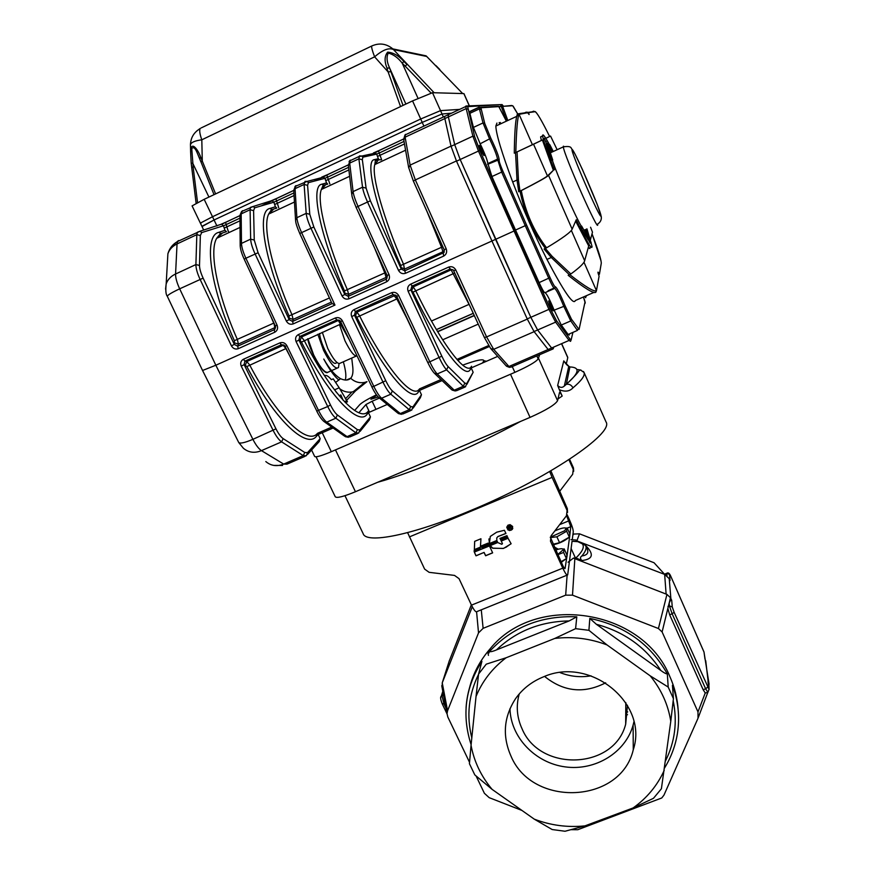 <?xml version="1.0" encoding="UTF-8"?>
<svg xmlns="http://www.w3.org/2000/svg" width="875" height="875" viewBox="0 0 875 875"><rect width="100%" height="100%" fill="white"/><g stroke="black" fill="none" stroke-linecap="round" stroke-linejoin="round"><path stroke-width="1.31" d="M627.462 705.348L625.68 724.205C614.283 769.552 540.094 772.472 522.069 728.82C516.852 717.423 515.911 705.797 519.247 693.93M633.916 721.809L633.117 725.069C625.516 752.675 595.175 771.105 565.163 766.883C535.117 762.923 510.562 737.155 509.983 708.63M543.703 676.758C590.625 655.944 648.736 703.653 633.27 749.766C620.758 803.764 532.448 807.789 510.989 756.109C502.195 736.105 503.705 716.986 515.506 698.753C522.517 688.822 531.923 681.494 543.703 676.758M585.473 545.322C594.289 554.159 593.097 559.234 581.875 560.547C580.081 558.688 580.059 557.167 581.831 555.986C585.452 551.709 586.764 548.363 585.78 545.923L584.073 544.436M581.831 555.986C587.038 555.231 588.842 552.967 587.256 549.172L587.07 548.778M666.597 575.444L665.263 573.869L665.47 574.755M671.705 600.305C671.092 599.43 670.25 600.37 669.167 603.127L670.458 597.691L671.705 600.305L672.273 606.998L669.386 605.872L669.167 603.127M670.863 598.402L669.222 578.681L670.031 580.519L669.528 574.492L671.027 576.866L703.981 651.952L709.089 684.206M449.148 661.259L471.341 604.844M581.875 560.547L575.958 557.922C582.619 551.458 584.741 546.755 582.323 543.823L577.839 541.658L572.042 541.286L567.689 574.897C567 575.827 565.37 573.573 562.789 568.138L550.473 541.198L551.064 535.828L566.442 515.791L567.317 508.605L567.536 512.455M577.839 541.658L575.608 539.973L571.025 539.7M577.041 540.4L579.502 533.827L654.062 562.756L664.694 574.416L576.975 540.947M575.608 539.973L576.997 540.378M664.694 574.416L669.222 578.681M709.1 689.533L705.72 660.68M571.277 829.675L577.773 829.719L661.752 797.978L663.983 795.08L698.02 718.244L697.987 711.9L662.113 631.958L669.091 603.345M667.855 608.377L669.659 614.786L703.161 689.752L705.239 692.978L707.656 692.486M708.433 684.644L708.827 683.528M708.848 683.572L709.056 689.183M472.281 606.758L442.258 682.817L442.203 688.155M575.958 557.922L573.409 558.119L568.061 562.242M662.113 631.958L658.427 628.523L666.947 594.398L573.409 558.119M666.947 594.398L670.458 597.691M476.109 776.027L484.389 793.297L489.18 797.661L521.916 810.425M658.427 628.523L572.502 595.153L565.677 595.164L483.12 628.337L478.527 632.877L447.562 710.773L447.027 713.694L447.814 717.008L469.547 762.333M678.147 709.767C677.403 698.327 674.647 687.269 669.856 676.572C642.502 608.53 535.325 592.528 490.087 648.856C479.927 660.537 473.025 673.706 469.372 688.384M668.194 687.061L650.212 675.85C661.281 689.467 668.128 704.616 670.775 721.284L673.433 698.666L668.194 687.061L667.33 673.936C665.897 673.838 663.731 672.678 660.811 670.458L596.367 624.291L589.816 618.417L588.919 630.317L575.597 628.666L576.8 616.809L569.144 620.933L496.486 649.895C493.183 651.328 490.82 651.919 489.398 651.645L490.087 648.856M492.111 789.381L474.808 774.9L469.427 763.689L471.045 745.314C474.108 761.622 481.13 776.311 492.111 789.381L534.275 819.153L552.158 829.533L565.042 831.25L584.938 825.88L633.117 807.942L653.461 798.317L661.402 788.758L670.775 721.284M478.592 674.045L476.033 696.467C482.355 681.089 492.373 668.194 506.1 657.77L486.238 664.169L478.592 674.045L481.906 661.336C472.434 675.555 467.152 691.053 466.058 707.831M673.433 698.666L672.438 685.289C678.256 701.017 679.941 716.975 677.469 733.141C675.489 745.609 671.169 757.225 664.53 767.998M650.212 675.85L606.998 644.919L588.919 630.317M664.212 770.372C657.344 785.531 646.975 798.055 633.117 807.942M584.938 825.88C567.536 827.641 550.648 825.398 534.275 819.153M476.033 696.467L471.045 745.314M575.597 628.666L554.805 638.433L506.1 657.77M554.805 638.433C572.666 636.333 590.056 638.498 606.998 644.919M579.502 533.827L572.972 534.089M487.692 651.689L488.447 655.364M625.723 715.641L627.517 714.667M560.131 672.623C570.15 676.539 580.464 677.611 591.052 675.839M544.589 676.419C563.642 691.819 584.008 693.952 605.664 682.806M509.688 526.378L510.114 527.166L508.998 527.778L509.173 526.531M508.594 526.881L509.141 526.652M509.972 526.455L510.158 527.023M509.184 528.183L511.82 528.587L510.147 527.712L510.617 526.52L509.764 526.017L507.916 526.684L509.283 529.638L509.228 528.062L511.722 528.522M510.683 527.045L510.147 527.712M507.992 526.652L509.316 529.517M511.317 525.623L512.378 527.909L511.394 529.605L509.567 530.075L507.467 528.577L507.741 526.094L510.081 525.022L512.192 526.52L512.323 528.248M510.081 525.022L511.35 525.503M507.741 526.094L508.791 525.197M507.347 526.827L507.773 525.973M508.758 525.317L510.048 525.142M509.512 530.578L512.312 529.419L512.63 526.455L510.092 524.65L507.97 525.175L506.734 527.242L508.003 529.987L511.109 530.228L512.816 528.391M506.734 527.242L508.003 529.987M508.036 529.856L509.545 530.447M490.427 546.219L492.68 548.264L503.573 548.395L511.131 543.758L508.047 538.267L501.266 541.056L502.458 543.648L501.791 544.305L497.7 542.533L490.273 545.584L492.713 548.144L503.158 548.461L506.516 546.984M506.548 546.853L511.098 543.692M501.266 541.078L502.458 543.648M490.022 545.005L497.427 541.953L497.186 541.198L489.595 544.327L490.022 545.005L497.47 541.811M500.916 540.411L507.817 537.556L507.434 536.922L500.697 539.7L500.916 540.411L507.828 537.534M500.686 539.711L500.948 540.28M500.248 539.087L507.194 536.211L506.942 535.631L499.931 538.42L500.412 539.011M500.38 539.142L507.194 536.211M500.019 538.388L500.281 538.956M497.831 536.659L505.947 533.487L504.416 530.272L496.672 532.197L490.295 536.43L489.398 543.659L496.847 540.586L496.759 537.917L497.875 536.539L505.903 533.389M488.928 538.934L489.442 543.539L496.858 540.477M496.683 538.136L497.875 536.539M474.327 552.07L475.945 555.767L484.083 552.409L485.691 555.636L492.625 552.781L489.453 545.945L474.327 552.07L475.989 555.636M476.077 555.822L484.083 552.409M484.039 552.541L485.559 555.581M492.581 552.913L485.647 555.767M481.983 548.111L489.136 545.158L488.742 544.523L481.753 547.4L481.983 548.111L489.136 545.147M481.753 547.4L482.027 547.98M474.141 551.447L480.112 548.986L480.342 548.089L474.195 550.506L474.141 551.447L480.145 548.866M474.173 550.528L474.184 551.316M481.097 545.989L481.327 546.711L488.491 543.747L488.086 543.112L481.097 545.989L481.37 546.58M488.447 543.889L481.458 546.766M474.688 541.341L474.37 549.62L480.43 547.127L480.944 538.759L474.655 541.362L474.37 549.62M474.327 549.752L480.43 547.127M550.867 470.838L567.317 508.605M550.331 537.163L562.614 565.152C563.905 567.864 564.725 568.991 565.064 568.531L566.869 556.894M567.23 528.128L570.784 526.663L566.573 515.605M565.677 595.164L567.12 575.138L477.017 611.548C475.978 612.609 474.13 610.477 471.483 605.139L459.025 578.637L454.508 575.411L429.122 572.327L424.616 569.1L407.597 532.623M572.283 539.47L573.267 531.781C573.245 529.55 572.009 525.656 569.57 520.078L567.109 514.653M554.345 547.05L558.294 549.216M570.784 526.663L569.778 535.598M569.789 535.642L566.891 556.938M568.903 459.703L573.245 469.328L572.688 474.239L559.552 491.477M573.245 469.328L573.453 467.895L569.57 459.266M573.453 467.895L573.672 471.297M409.369 536.922L552.081 477.378L549.708 471.516M552.081 477.378L567.055 510.377M557.834 554.684L563.609 552.453L564.134 548.844L566.923 554.958L566.42 558.611L561.05 561.717M561.312 562.297L566.07 558.819M563.609 552.453L566.42 558.611M557.758 554.509L563.227 549.752L562.975 549.062C561.903 548.395 559.475 548.712 555.702 550.014M550.331 537.206L564.845 530.644L566.081 528.139L567.142 527.953L569.811 533.805L569.352 537.119L559.573 542.708L553.066 544.25M553.262 544.698C559.453 543.462 564.725 540.991 569.078 537.283M550.342 537.578L556.883 536.802L559.573 542.708M556.883 536.802L566.672 531.223L569.352 537.119M566.737 528.183L566.672 531.223M566.081 528.139C564.233 527.395 560.47 528.336 554.805 530.972M335.661 391.366L336.842 392.875M228.867 232.619L228.484 231.273M324.548 375.769C326.036 374.73 328.322 376.031 331.417 379.673L333.244 378.875L339.183 387.789L347.452 401.789L345.439 402.664M351.739 358.072L352.789 367.205C353.281 372.367 352.636 375.998 350.853 378.098L346.478 380.034M338.778 380.023C334.283 376.294 329.273 369.305 323.761 359.045C329.339 368.791 334.939 375.342 340.55 378.689C344.881 380.625 348.25 380.494 350.678 378.273L350.853 378.098M343.339 361.791C345.833 370.595 346.467 376.677 345.231 380.056M346.369 400.652L355.381 391.016L366.997 381.664L364.864 382.364C359.527 383.381 354.802 382.025 350.678 378.273M355.381 391.016L351.87 392.022C347.43 392.623 343.372 391.519 339.686 388.697M446.064 115.752L444.566 116.452L444.839 118.573L451.052 146.311L456.531 161.186L491.947 240.997L215.841 365.236L202.552 370.486L238.689 442.411C239.914 443.833 244.661 442.816 252.908 439.338C255.839 445.058 258.694 448.82 261.45 450.636C254.691 453.414 248.675 452.627 243.392 448.273L238.733 442.509M165.561 289.144L166.184 283.784C167.858 279.377 170.986 276.117 175.569 274.006C175.503 277.812 176.859 282.756 179.67 288.827C171.467 292.698 167.366 295.203 167.333 296.341L202.552 370.486M265.814 461.562C270.933 465.905 276.894 466.747 283.697 464.089L286.967 464.155L305.123 456.302M178.73 240.537L177.636 241.467L177.045 243.928C172.419 246.181 169.367 249.463 167.902 253.761L167.497 260.794M371.864 386.816L340.506 321.409L339.555 320.327L336.766 319.911L299.753 336.514L298.9 340.069L330.477 404.961C332.948 409.927 335.256 413.252 337.389 414.947L357.394 429.669L359.866 429.931L370.442 416.894L369.338 419.934L360.052 431.43M340.462 321.486L342.388 320.819C340.659 317.975 338.319 317.023 335.366 317.964L336.766 319.911L339.423 320.239M348.873 339.019L338.352 320.447L301.47 336.995L299.753 336.514L298.309 334.611C295.695 336.175 294.952 338.494 296.089 341.578L298.9 340.069L300.114 340.397L301.47 336.995L304.15 340.397C330.783 392.831 359.986 423.237 368.178 411.239L367.062 414.302C358.663 426.672 328.738 395.73 301.459 342.103L300.114 340.397M408.734 321.978L396.791 298.889L391.617 292.698C394.614 291.747 396.966 292.709 398.694 295.575L396.648 296.275L395.927 295.28L392.941 294.689L355.403 311.544L354.473 315.153L385.766 380.723C388.205 385.755 390.414 389.156 392.383 390.939L410.736 406.536L412.912 406.93L421.466 394.723L420.328 397.797L413.142 408.1M395.762 295.137L356.934 312.113L355.403 311.544L354.025 309.586C351.367 311.172 350.602 313.523 351.717 316.641L354.473 315.153L355.556 315.547L356.934 312.113L359.472 315.613C385.733 368.67 413 400.214 419.508 388.894L440.989 379.542M442.094 380.592L419.475 390.425L419.223 389.255M395.927 295.28L427.722 362.403L429.8 361.823C432.622 367.741 435.105 371.788 437.238 373.942L454.245 390.195L456.455 390.753L464.669 387.198M453.108 269.883L453.655 270.714L453.108 269.883L449.936 269.117L411.852 286.213L410.845 289.866L441.831 356.158C444.248 361.233 446.348 364.711 448.142 366.592L464.811 383.097L466.681 383.622L473.156 372.258L466.889 384.333M453.688 270.736L484.411 337.542L453.644 270.714L455.798 269.97C454.092 267.072 451.719 266.098 448.678 267.072L451.139 269.85L413.186 286.88L415.581 290.478C441.459 344.17 466.747 376.873 471.516 366.242L470.334 369.37C465.423 380.352 439.512 347.069 413 292.13L410.845 289.866L408.155 291.342C407.05 288.181 407.848 285.808 410.55 284.2L413.186 286.88L411.797 290.336M283.981 345.045L285.075 346.325L283.981 345.045L281.389 344.761L244.902 361.134L244.103 364.634L275.964 428.848C278.458 433.759 280.864 437.019 283.172 438.627L304.762 452.484L307.519 452.616L320.173 438.67L319.222 441.558L307.65 454.355M331.789 427.077L317.516 433.3C307.661 445.955 276.598 416.653 249.605 364.842L246.794 361.528L244.902 361.134L243.381 359.275C240.8 360.817 240.089 363.125 241.248 366.166L244.103 364.634L246.859 366.559C274.509 419.562 306.348 449.367 316.433 436.33L318.161 434.459L320.173 438.67M316.772 410.966L285.064 346.336L286.891 345.702C285.163 342.891 282.833 341.95 279.912 342.869L281.389 344.761L283.161 345.22L285.884 348.589L289.691 355.775M221.911 233.603L216.683 238.306C208.895 251.059 217.23 294.295 237.398 339.555L238.372 344.105L237.683 346.194L234.347 344.455L234.369 340.692C209.584 285.337 203.481 235.572 218.728 232.367L224.941 230.333L223.464 225.761L201.698 232.597L200.353 235.528L199.511 265.431C199.522 268.68 200.725 272.902 203.12 278.13L234.347 344.455L231.394 345.8C233.089 348.644 235.375 349.595 238.263 348.688L274.816 332.205C277.43 330.641 278.184 328.289 277.091 325.161L275.417 325.905M274.816 332.205L274.192 329.722L275.417 325.916M296.034 185.588L295.061 188.683L296.877 217.689C297.205 221.364 298.769 226.308 301.558 232.509L334.961 305.091L332.008 303.373M273.142 209.694L268.68 214.058C262.292 226.209 271.808 269.238 292.02 314.869L293.103 319.397L292.589 321.431L289.198 319.681L289.034 315.973C264.217 260.159 256.408 210.82 269.938 208.447L275.406 206.773L273.864 202.202L254.68 207.812L253.597 210.623L254.253 240.034L258.081 252.733L289.198 319.681L286.3 321.005C287.984 323.87 290.292 324.833 293.223 323.903L292.589 321.431L332.052 303.625M325.052 185.467L321.377 189.481C316.444 201.009 327.163 243.819 347.419 289.822L348.622 294.339L348.272 296.308L344.837 294.558L344.487 290.905C319.627 234.631 310.078 185.73 321.825 184.22L326.528 182.897L324.931 178.314L308.383 182.667L307.595 185.358L309.772 214.277L313.83 226.975L344.837 294.558L341.983 295.859C343.678 298.747 346.008 299.72 348.972 298.78L348.272 296.308L385.853 279.355L386.816 278.534L387.089 275.483L356.125 207.408L358.039 206.412L389.014 274.619L387.089 275.483M387.286 276.259L386.072 277.43L386.586 281.816C389.277 280.208 390.086 277.812 389.014 274.619M377.661 160.912L374.795 164.566C371.361 175.459 383.316 218.039 403.605 264.425L404.775 270.812L401.275 269.073L400.739 265.475C375.834 208.731 364.481 160.278 374.412 159.655L378.339 158.714L376.677 154.12L362.841 157.183L362.348 159.753L366.1 188.147L370.387 200.834L401.275 269.073L398.486 270.342C400.17 273.262 402.522 274.236 405.53 273.284L404.775 270.812L444.03 252.525L444.15 249.714L413.35 180.983L415.352 179.933L446.195 248.806L444.15 249.714M444.303 250.261L442.925 251.759L443.691 256.08C446.425 254.45 447.256 252.022 446.195 248.806M339.15 395.686L340.856 394.942L343.109 400.225M536.856 355.928L538.18 358.892C536.036 361.856 528.259 366.341 514.883 372.345L512.269 366.581M333.102 428.017L322.241 432.742L331.297 451.697C321.333 455.897 315.798 457.483 314.672 456.466L311.577 450.012M331.297 451.697L514.883 372.345M497.711 356.387L471.177 367.927L473.156 372.258M355.556 315.547L356.836 317.297C383.731 371.569 411.688 403.67 418.359 391.989L419.475 390.425L421.466 394.723M370.442 416.894L368.441 412.639L367.062 414.302M538.18 358.892L539.634 354.725L538.453 358.105L557.572 400.706C555.22 404.688 546.055 410.244 530.053 417.386L355.447 491.728C343.492 496.661 336.766 498.345 335.256 496.77L316.072 456.805M202.672 226.209L214.069 219.997L422.22 122.391L442.028 113.991L451.511 113.192L442.028 113.991L443.373 117.009M261.308 205.866L272.191 200.78M314.103 181.169L326.867 175.186M374.916 152.709L378.536 151.014M588.503 236.348L590.57 241.358L588.295 236.447M588.372 236.808L585.791 230.42L591.15 242.638L588.131 236.917M591.128 242.692L590.155 243.119L588.448 239.706M585.889 233.8L584.85 230.88M585.791 230.42L584.795 230.858M547.553 142.953L550.638 150.084L547.553 142.953M550.638 150.084L549.358 150.15M546.383 143.445L544.359 138.37M546.591 141.258L545.584 141.717M545.311 137.889L544.316 138.348M551.709 158.014L547.116 143.106L552.727 159.994L551.698 160.453L550.692 158.484L551.709 158.014L552.727 159.994M547.116 143.106L546.12 143.653L550.692 158.484M552.672 151.758L548.887 145.6M553.273 151.484L549.784 144.648L550.408 146.18L547.98 142.647L549.183 145.469M551.677 152.206L550.309 148.958M551.458 148.772L550.473 149.22M581.58 226.012L589.181 239.378L588.186 239.816L581.383 228.681L580.562 226.472L581.58 226.012L589.181 239.378M582.411 228.222L581.383 228.681M586.48 229.075L589.597 237.913L586.95 228.867M587.136 230.453L586.217 231.088M585.506 229.513L586.152 230.891M545.825 138.338L550.55 136.062L557.134 149.713L550.55 136.062L549.631 136.489C541.625 120.367 536.747 112.109 535.008 111.705L528.587 112.612L526.958 112.142M592.484 232.181L590.57 227.248L592.484 232.181L590.373 239.859M520.045 191.177L521.281 190.597C525.427 212.231 533.859 231.306 546.591 247.822L545.377 248.423C532.788 231.831 524.344 212.745 520.045 191.177L518.744 191.767L517.016 180.031L515.528 152.622L517.048 151.911L518.438 180.152L519.98 191.188L518.744 191.767M555.275 286.738L554.608 288.466C553.908 288.641 551.961 285.261 548.789 278.316L525.252 225.673L526.553 225.017L550.047 277.594C552.902 283.839 554.652 286.88 555.275 286.738C556.938 287.602 560.219 293.978 565.108 305.856L571.517 319.298L579.064 329.438L584.992 302.137L583.428 296.997M569.734 274.608C585.517 286.902 594.42 292.25 596.455 290.653L595.82 292.25C593.797 293.945 584.577 288.302 568.17 275.308L569.395 274.761L551.283 257.502L544.075 249.003L545.377 248.423M598.106 273.197L599.091 276.183C597.45 271.523 597.57 270.867 599.43 274.214L601.256 263.375C601.453 260.389 598.38 250.534 592.036 233.811L601.07 261.056M545.333 248.445L552.103 256.32L570.861 273.973L569.395 274.761M524.584 112.886L526.094 112.186L527.68 112.744L519.083 114.319C517.508 117.152 516.425 129.872 515.812 152.48L514.292 153.18C514.522 134.4 515.331 122.128 516.709 116.375L517.464 113.695L519.083 114.319L532.438 144.747L542.369 139.989L517.048 151.911M449.542 114.122L448.088 114.8L448.372 116.922L454.683 144.627L460.173 159.502L495.589 239.356L515.145 230.497L550.2 308.623L548.942 309.367L478.461 151.058L479.828 150.478L515.145 230.497M491.925 176.542L515.528 230.048L525.252 225.673L501.659 172.08L491.925 176.542L487.878 163.581C487.266 159.731 484.695 153.136 480.156 143.795L473.43 127.411L483.011 122.948L484.739 123.452L490.82 138.206C496.387 149.898 499.177 157.237 499.188 160.202C498.925 161.186 500.194 164.948 503.005 171.5L526.553 225.017M554.433 288.542L545.005 292.698C544.261 292.884 542.292 289.527 539.109 282.603L550.047 277.594M578.178 328.825L577.434 330.422L570.763 320.928L561.291 325.052L554.127 310.155L565.108 305.856M545.005 292.698C546.612 293.442 549.653 299.261 554.127 310.155M546.591 247.822C562.439 238.295 570.948 232.083 572.141 229.184L576.253 219.745C586.677 241.467 591.938 250.414 592.047 246.586L589.367 236.753M570.861 273.973C579.37 267.783 583.975 263.375 584.653 260.739L588.711 245.941L575.652 221.123M588.339 247.275C589.586 248.883 590.166 248.948 590.067 247.461M515.812 152.48L532.438 144.747M519.98 191.188C536.539 182.711 545.694 177.614 547.444 175.908L553.361 170.275L548.559 175.394C546.831 177.1 537.742 182.164 521.281 190.597M448.405 114.22L448.372 116.922L454.683 144.627L460.173 159.502L530.819 317.308L537.633 329.984L551.622 347.998L553.208 348.852L553.744 347.08M561.291 325.052L568.127 334.469L569.144 335.114L569.45 333.889M470.597 111.42L469.645 111.869L469.886 113.334L473.43 127.411M496.934 123.058L495.841 126.055C496.07 133.875 501.681 152.523 512.684 182C523.163 209.322 534.592 235.123 546.962 259.416C564.047 291.911 573.497 305.627 575.323 300.541L593.994 292.37M515.528 152.622L514.292 153.18M545.814 138.316L549.631 136.489C541.636 120.367 536.714 112.022 534.855 111.453L535.008 111.705M528.587 112.612L529.112 114.548L527.68 112.744M541.767 136.336L540.619 136.872L541.352 140.459M542.369 139.989L553.361 170.275M515.528 230.048L539.109 282.603M553.066 310.877L553.087 310.767C551.633 305.889 550.134 302.619 548.592 300.956C549.905 305.495 551.392 308.798 553.066 310.877M484.006 155.597L484.061 155.444C482.519 150.445 480.944 147.087 479.325 145.37C480.572 149.647 482.136 153.059 484.006 155.597M551.578 289.177L551.119 289.997L551.578 289.177M549.183 144.211C544.709 135.964 542.533 133.208 542.631 135.942C543.156 140.252 547.083 151.55 554.4 169.805M548.1 291.331L548.581 290.5M550.2 308.623L556.413 320.48L569.8 338.844L569.056 340.441L551.622 347.998L537.633 329.984L530.819 317.308L495.589 239.356L491.947 240.997L527.198 318.894L534.045 331.548L548.144 349.508L549.752 350.339L552.705 349.07M456.531 161.186L478.461 151.058L472.883 136.183L465.697 106.553L444.566 116.452L444.839 118.573L405.114 137.167L403.769 139.956M199.587 158.386L197.444 153.475C195.344 148.105 193.452 146.497 191.756 148.641L193.167 167.256L191.723 167.245M208.928 197.072L192.719 163.177L191.188 163.155L190.63 152.327C190.662 139.858 197.772 148.98 200.692 157.128L215.6 193.922L400.542 106.575L388.117 71.914L390.928 71.695L403.025 105.405M199.741 158.758L200.692 157.128M197.466 153.519L201.02 162.116L202.278 160.628L201.808 139.803C195.016 140.722 191.231 142.319 190.466 144.583L190.63 152.327M201.13 162.28L214.025 194.655M201.13 222.994L200.364 223.114L192.084 205.888L204.17 199.314L212.516 216.737L200.364 223.114L212.516 216.737L420.7 119L440.53 110.633L420.7 119L412.552 100.898L432.502 92.706L462.667 93.559L426.716 56.459L393.553 49.602C389.036 47.403 382.725 49.809 374.62 56.831L388.117 71.914L386.969 68.097C384.278 61.206 384.508 55.891 387.68 52.128C393.378 52.609 398.803 55.727 403.944 61.491L406.984 64.52L405.158 66.117L402.194 63.12C397.994 57.706 393.356 54.359 388.281 53.08C386.302 56.919 386.761 61.906 389.627 68.02L390.928 71.695M403.944 61.491L402.194 63.12L418.031 98.372M386.969 68.097L389.627 68.02L405.88 104.059M439.83 69.541L437.303 66.992M437.292 66.938L435.848 65.548M434.142 92.75L392.831 48.891L426.103 55.847L462.678 93.559L463.947 93.625L469.514 106.17M412.552 100.898L400.542 106.575M204.17 199.314L215.6 193.922M190.477 145.414L190.466 144.583C190.783 137.539 193.988 132.245 200.08 128.691C199.259 130.55 199.839 134.258 201.808 139.803L374.62 56.831C372.444 51.231 371.459 47.644 371.656 46.047L372.553 45.62M432.502 92.706L440.53 110.633L459.648 109.386L440.53 110.633L442.028 113.991L422.22 122.391L214.069 219.997L216.945 225.991M203.711 230.081L201.906 226.33L214.069 219.997L212.516 216.737L420.7 119L423.905 126.12M437.566 331.57L474.217 315.394L437.566 331.57M474.316 315.613L437.697 331.789M478.242 324.133L442.652 339.806M551.053 152.502L550.298 153.136M552.3 160.18C557.605 176.105 574.481 214.539 581.241 226.166M583.712 230.027L584.664 229.884M356.103 356.136L340.397 363.092C337.827 364.886 333.616 359.997 327.742 348.447L322.317 332.259M336.241 363.038C333.878 364.678 330.006 360.227 324.658 349.694C321.617 343.131 319.933 337.728 319.572 333.484M339.041 363.683L338.472 367.566C335.453 369.677 330.509 363.989 323.652 350.525L317.822 334.272M357.011 355.983C354.309 356.541 350.295 351.477 344.969 340.78L339.467 324.57M482.366 363.059L483.973 360.773C483.525 358.663 476.427 360.117 462.667 365.137M484.105 360.828L486.598 361.222M569.898 366.953L566.333 384.322C569.209 383.819 571.43 384.989 572.983 387.833C569.647 391.442 565.097 392.066 559.355 389.714L557.659 385.481C559.978 387.8 562.198 387.986 564.331 386.039L566.048 384.409C579.294 373.133 580.584 367.314 569.898 366.953L568.783 366.253C567.361 365.619 565.698 363.825 563.784 360.883L564.102 361.441M583.461 371.514L584.03 372.433L580.573 370.059C576.712 371.284 584.172 367.259 566.333 384.322L564.331 386.039L568.783 366.253L564.014 361.277M566.311 363.836L567.766 357.678L561.542 343.7M489.245 346.577L457.734 360.347M379.433 398.103L372.148 401.242L375.966 409.369M369.523 412.169L365.936 404.545L358.881 412.748M376.414 394.8C367.5 399.197 361.955 402.489 359.756 404.677L354.637 410.484M605.872 421.586L606.025 421.925C614.403 433.387 546.448 479.358 470.323 510.672C411.688 535.314 366.045 544.119 363.136 533.63L344.969 495.698M456.903 359.417L488.611 345.559M530.053 417.386L510.508 374.227L335.475 449.892L355.447 491.728M365.936 404.545L372.148 401.242M376.819 395.347L370.902 399.252L378.241 397.02M559.355 389.714L562.188 396.047C560.448 392.711 559.53 391.639 559.431 392.831L557.572 400.706M667.002 575.75L666.816 573.442L665.394 574.011M669.528 574.492L666.991 573.18M704.977 659.017L703.981 651.952M707.558 687.214L705.644 688.8L707.864 692.409L709.034 689.369L674.122 612.281L672.142 613.802L669.386 605.872L667.953 606.441M674.122 612.281L672.273 606.998M703.161 689.752L705.644 688.8L672.142 613.802L669.659 614.786M445.955 708.017L443.931 703.795L442.258 703.73M443.45 695.209L441.241 696.325L440.792 697.441M443.034 692.541L442.017 695.778L443.931 703.795L445.069 703.336M707.995 681.658L709.034 689.369M442.258 682.817L449.433 660.373M574.908 558.534L574.973 557.944M666.105 593.939L664.65 574.394M697.987 711.9L705.239 692.978M698.316 717.445L707.766 692.541M442.247 682.861L447.562 710.773M476.591 611.898L478.527 632.877M481.272 609.82L483.12 628.337M574.853 558.523L572.502 595.153M660.811 670.458C645.728 647.183 624.247 631.794 596.367 624.291M665.47 760.977C674.953 741.934 677.534 721.853 673.192 700.733M478.548 674.341C468.584 694.728 466.342 715.903 471.8 737.887M569.144 620.933C540.433 621.469 516.206 631.127 496.486 649.895M576.8 616.809C541.253 615.431 512.127 627.047 489.398 651.645M667.33 673.936C650.606 644.186 624.772 625.68 589.816 618.417M572.775 535.587L573.508 533.87M627.692 711.878L625.734 712.939M489.059 652.925L488.578 650.628M550.473 541.198L550.802 539.317M559.672 524.617L568.936 520.811M471.483 605.139L562.789 568.138M344.477 401.669L346.456 400.805M340.55 378.689L335.792 382.287M203.12 278.13L179.67 288.827L215.841 365.236L252.908 439.338L275.964 428.848M307.519 452.616L306.403 455.744L303.253 455.613L281.597 441.853L261.45 450.636L283.697 464.089L303.253 455.613L304.762 452.484M200.353 235.528L196.831 234.664L177.045 243.928L175.569 274.006L195.902 264.567L196.831 234.664L197.367 232.236L200.08 231.208L177.636 241.467C172.659 244.256 169.422 248.358 167.902 253.761L166.184 283.784C165.452 290.369 165.823 294.536 167.322 296.297M178.27 240.756L171.872 246.127M301.459 342.103L341.512 323.673M412.912 406.93L411.731 410.123L409.227 409.697L390.819 394.198L381.598 398.223L378.963 397.698C376.731 395.686 374.358 392.088 371.842 386.914L373.8 386.356C376.666 392.219 379.258 396.167 381.598 398.223L400.291 413.569L402.839 413.973L410.769 410.539M342.388 320.819L373.8 386.356L385.766 380.723M298.309 334.611L335.366 317.964M387.231 404.458L368.441 412.639M379.531 398.158L397.731 413.055L400.291 413.569L409.227 409.697L410.736 406.536M359.866 429.931L358.706 433.081L355.884 432.808L335.825 418.195C333.32 416.227 330.63 412.344 327.742 406.547L330.477 404.961M286.891 345.702L318.587 410.55C321.486 416.347 324.198 420.219 326.736 422.155L324.242 421.728C321.803 419.781 319.298 416.238 316.728 411.075L327.742 406.547L296.089 341.578M324.888 422.177L344.641 436.209L347.058 436.636L326.736 422.155L335.825 418.195L337.389 414.947M357.591 433.573L349.945 436.887L347.058 436.636L355.884 432.808L357.394 429.669M356.836 317.297L397.709 298.528M418.359 391.989L418.305 390.119M354.025 309.586L391.617 292.698M392.383 390.939L390.819 394.198C388.511 392.131 385.93 388.161 383.075 382.298L351.717 316.641M396.714 296.297L427.722 362.403C430.205 367.609 432.447 371.252 434.459 373.319L437.238 373.942L446.589 369.863L448.142 366.592M398.694 295.575L429.8 361.823L441.831 356.158M434.941 373.778L451.544 389.583L454.245 390.195L463.302 386.269L464.811 383.097M469.82 305.845L451.139 269.85L452.966 269.741M454.716 273.022L413 292.13M471.177 367.927L470.334 369.37M534.144 331.669L493.675 349.322L490.744 348.589L484.411 337.542L486.598 336.93L493.675 349.322L508.944 366.494L510.803 367.216L549.238 350.569M455.798 269.97L486.598 336.93L527.297 319.091M410.55 284.2L448.678 267.072M466.681 383.622L465.467 386.848L463.302 386.269L446.589 369.863C444.489 367.686 442.028 363.628 439.206 357.7L408.155 291.342M491.116 349.005L506.089 365.772L508.944 366.494L551.622 347.998M318.161 434.459L322.241 432.742L321.519 431.55M316.455 434.273L316.433 436.33M286.125 348.48L246.859 366.559M283.927 345.012L246.794 361.528L245.448 364.908M243.381 359.275L279.912 342.869M283.172 438.627L281.597 441.853C278.906 439.994 276.095 436.198 273.175 430.456L241.248 366.166M275.636 327.02L274.192 329.722L237.683 346.194L238.263 348.688M242.473 210.678L241.172 213.905L241.478 243.414C241.62 247.144 243.086 252.087 245.886 258.234L244.267 259.109M258.081 252.733L245.886 258.234L277.091 325.161M273.962 323.017L274.772 327.666L238.372 344.105L234.85 342.967M231.394 345.8L200.102 279.387C197.291 273.295 195.891 268.352 195.902 264.567L199.511 265.431M254.253 240.034L250.655 239.148L241.478 243.414L240.177 245.678M270.375 315.317L273.722 323.137L234.369 340.692M253.597 210.623L250.097 209.727L241.172 213.905L239.936 216.234M221.539 233.734L218.728 232.367M240.034 227.412L216.683 238.306L220.314 233.713L226.505 231.667L224.941 230.333M201.698 232.597L200.08 231.208L220.336 224.558M239.947 218.148L226.155 224.602L228.287 231.361M239.98 220.817L224.514 227.948M239.881 215.644L225.619 222.316L226.155 224.602L223.464 225.761L221.616 224.262L239.892 215.6M225.684 222.25L220.73 224.416M334.961 305.091L293.223 323.903M313.83 226.975L299.819 233.45M309.772 214.277L306.195 213.369L296.877 217.689L295.553 220.117M331.362 302.127L293.103 319.397L289.581 318.248M286.3 321.005L255.106 253.969C252.306 247.822 250.83 242.878 250.655 239.148L250.097 209.727L250.458 207.364L253.236 206.467L241.566 211.531L239.925 215.37L240.188 244.891C240.144 248.5 241.467 253.247 244.169 259.12L275.33 325.948L274.903 329.219L275.625 326.987M307.595 185.358L304.106 184.45L295.061 188.683L293.781 191.166M329.438 297.948L289.034 315.973M295.564 185.883L294.886 186.736M272.727 209.836L269.938 208.447M294.448 202.037L268.68 214.058L271.348 209.759L276.795 208.064L275.406 206.773M254.68 207.812L253.236 206.467L270.714 200.977M293.727 190.4L275.92 198.778L278.742 207.823M293.891 192.927L273.864 202.202L272.048 200.681L293.727 190.455M294.055 195.541L274.903 204.4M275.975 198.713L271.141 200.823M386.586 281.816L348.972 298.78M385.689 272.497L384.792 272.923L386.072 277.43L348.622 294.339L345.089 293.169M341.983 295.859L310.92 228.189C308.12 221.977 306.545 217.033 306.195 213.369L304.106 184.45L305.036 181.377L307.147 181.398L295.269 186.375L293.738 190.356L295.52 219.384C295.816 221.878 295.214 222.709 299.742 233.45L332.019 303.57M374.544 247.953L384.792 272.923L344.487 290.905M350.35 160.147L349.694 163.111L353.084 191.592L351.717 194.195M366.1 188.147L362.534 187.206L353.084 191.592C353.598 195.212 355.25 200.156 358.039 206.412L367.533 202.027C364.744 195.759 363.081 190.816 362.534 187.206L358.881 158.812L359.472 155.881L361.834 156.034L358.892 156.581L349.738 160.869L348.392 165.747M324.592 185.62L321.825 184.22M362.348 159.753L358.881 158.812L349.694 163.111L348.305 165.025L351.652 193.539C352.439 196.864 350.667 193.988 356.125 207.408L387.056 275.505L386.805 278.556M349.628 176.302L321.377 189.481L323.039 185.445L327.731 184.111L326.528 182.897M308.383 182.667L307.147 181.398L323.75 177.111L321.759 177.089M350.011 160.344L349.07 161.547M348.578 167.355L327.534 177.198L329.864 183.969M348.884 169.925L325.959 180.545M348.294 164.916L326.889 174.934L327.534 177.198L324.931 178.314L323.137 176.783L348.294 164.872M326.933 174.869L322.219 176.936M443.691 256.08L405.53 273.284M442.761 246.684L441.525 247.286L442.925 251.759L404.928 268.92L401.395 267.728M370.387 200.834L367.533 202.027L398.486 270.342M427.306 212.198L441.525 247.286L400.739 265.475M405.42 134.356L405.114 137.167L410.112 165.113L408.702 167.891M451.019 146.136L410.112 165.113L415.352 179.933L456.422 160.956M377.18 161.077L374.412 159.655M405.584 150.205L374.795 164.566L375.397 160.77L379.312 159.808L378.339 158.714M362.841 157.183L361.834 156.034L375.714 153.027L373.472 152.884M404.02 141.422L379.225 153.027L381.653 159.797L379.312 159.808M404.469 143.948L377.705 156.373M403.616 139.027L378.525 150.763L379.225 153.027L376.677 154.12L374.905 152.567L403.616 138.983M378.558 150.708L373.975 152.72M339.183 387.789L334.491 389.856M498.63 159.589L499.286 161.591M500.773 166.086L502.677 171.631M500.205 122.445L500.85 123.736L500.216 122.445M499.909 124.173L499.155 122.642M506.373 121.166L498.837 106.608L480.922 107.756L484.739 123.452M497.711 106.345L498.837 106.608M503.005 171.5L501.659 172.08L497.536 159.141C496.858 155.312 494.266 148.717 489.759 139.355L483.011 122.948L479.062 107.461L480.922 107.756M469.886 113.334L479.325 108.927L481.031 109.419M480.156 143.795L490.82 138.206M487.758 163.975L497.427 159.523L499.188 160.202M571.517 319.298L570.763 320.928L563.631 305.988C559.573 296.056 556.62 290.183 554.761 288.378M584.708 303.406L584.992 302.137M513.625 106.969L517.508 113.619L512.695 105.722L502.644 106.367L507.817 120.498M505.378 114.428L504.208 114.756L501.102 106.017L502.447 106.061L499.209 106.892M506.691 121.023L504.208 114.756L503.453 115.106M502.644 106.367L511.678 105.492M512.695 105.722L513.505 106.761M585.769 295.969L585.692 297.719L584.587 296.483M586.25 296.297L586.381 295.706M534.341 111.519L528.456 112.339M583.975 262.205L596.455 290.653L599.091 276.183M601.07 264.491L601.256 263.375M546.962 259.416L551.283 257.502L552.103 256.32M518.438 180.152L517.016 180.031L512.684 182M517.464 113.695L519.597 113.892M501.287 104.606L467.677 106.652L474.644 136.686L479.828 150.478M467.677 106.652L465.697 106.553L465.959 105.995L502.064 104.562L503.289 106.006L502.261 104.858M444.839 118.573L466.036 108.653L467.753 109.145M569.8 338.844L571.178 339.697L570.533 341.348L569.056 340.441L555.636 322.131L548.942 309.367L527.198 318.894M571.178 339.697L572.939 332.369M451.052 146.311L472.883 136.183L474.644 136.686M556.413 320.48L555.636 322.131L534.045 331.548M499.122 106.772L501.145 105.82M584.653 260.739L571.342 230.409M533.553 144.233L547.444 175.908M572.141 229.184L548.559 175.394M577.434 330.422L568.127 334.469M479.139 107.133L469.82 111.486M533.619 111.169L532.219 111.814M193.167 167.256L197.553 202.552M431.069 93.034L405.158 66.117M201.152 127.947L371.656 46.047C379.269 42.634 386.334 43.586 392.831 48.891M200.266 128.395L196.842 130.9M469.438 106.17L463.848 93.592M473.288 313.37L436.428 329.656M431.463 321.027L469.022 304.369M572.064 149.516C570.205 150.664 600.48 220.27 600.972 216.016C601.847 212.855 573.683 148.006 572.064 149.516M550.266 152.862L563.336 146.88C568.039 146.125 570.675 146.541 571.244 148.116L574.984 153.956L582.444 169.542L597.297 204.652L601.256 216.552C601.716 219.669 600.491 222.184 597.581 224.12C599.933 236.25 563.697 154.645 563.336 146.88L563.402 146.169L564.003 146.573M326.069 372.302C321.081 371.164 309.98 351.05 307.672 338.822C310.253 352.275 322.667 373.8 327.25 372.641M307.891 338.723L313.688 354.966C320.567 368.408 325.555 374.052 328.672 371.908L330.892 370.923M576.789 369.458L581 370.081M606.025 421.925L584.03 372.433C585.2 375.484 581.525 380.614 572.983 387.833M557.659 385.481L563.784 360.883M562.188 396.047L557.988 398.945M520.417 421.488C475.202 446.359 413.908 472.358 377.628 482.289M633.27 749.766L633.117 725.069M585.78 545.923L587.245 549.139M704.091 652.269L671.016 576.811C669.67 573.409 668.27 572.228 666.816 573.256L665.263 573.869M442.805 691.338L441.241 696.325C440.158 696.839 440.497 699.366 442.258 703.916L447.027 713.88M587.256 549.172L586.819 548.22M583.472 544.228L582.302 543.112M582.323 543.823L585.069 544.786M441.744 685.683L447.027 713.694M625.68 724.205L625.8 702.614M471.111 744.669C461.628 715.302 465.227 687.531 481.895 661.38M562.975 549.062L563.719 549.106M575.4 557.944L571.112 548.527M353.161 391.759L364.864 382.364M345.384 398.891L351.87 392.022M273.7 465.402L282.548 465.445M339.544 320.327L340.473 321.475M401.494 414.312L398.387 413.569M455.317 390.994L452.091 390.086M509.545 367.402L506.527 366.231M348.414 437.314L345.373 436.702M387.286 276.205L386.816 278.534M444.577 116.452L404.972 134.991L403.659 139.366L408.614 167.344L413.317 180.983L444.117 249.725L444.03 252.536M444.303 250.195L444.041 252.525M584.795 230.902L585.791 230.464M544.305 138.403L545.3 137.933M547.127 143.183L546.12 143.653M469.645 111.869L479.062 107.461L498.63 106.291L506.384 121.166M487.648 164.336L498.87 159.764L497.536 159.141L487.878 163.581M583.439 296.997C585.244 301.798 585.681 303.866 584.762 303.188M495.841 126.055L516.709 116.375L519.422 113.608L527.483 112.481M553.962 288.127L548.078 290.719M542.631 135.942L540.619 136.872M190.63 152.338L191.188 163.155L196.12 203.295M200.364 223.114L201.906 226.319M436.395 329.591L473.255 313.305M336.886 368.266L331.581 370.617M483.973 360.773L485.931 361.506M567.755 357.339L561.652 343.645"/></g></svg>

